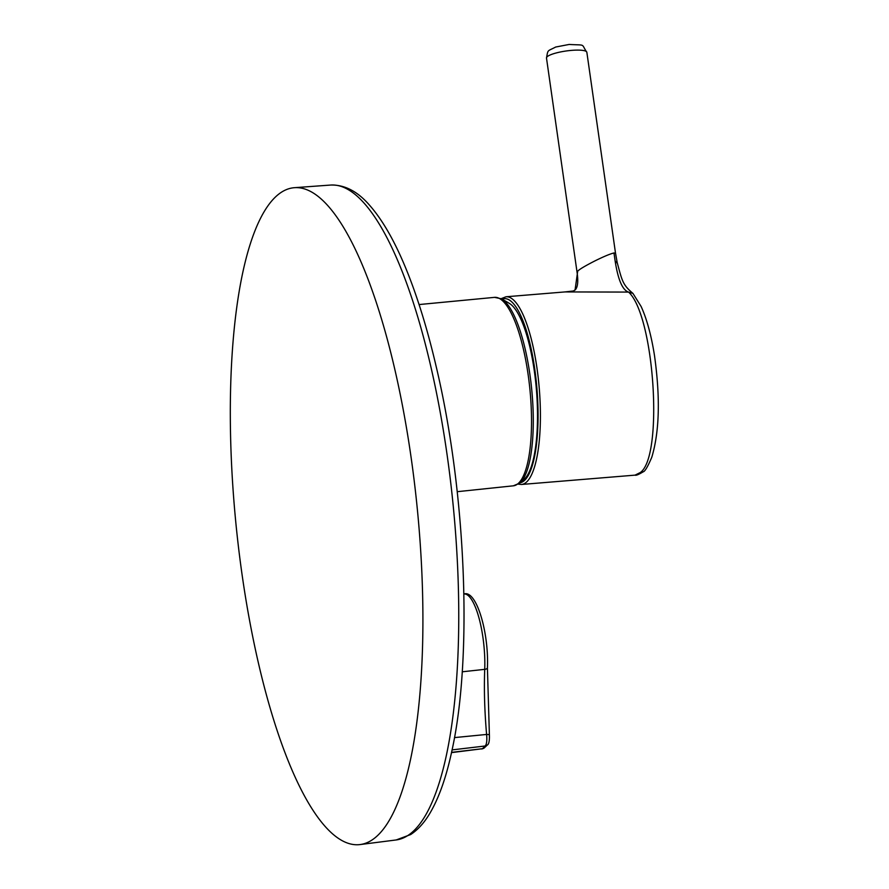 <?xml version="1.0" encoding="UTF-8"?>
<svg xmlns="http://www.w3.org/2000/svg" width="889" height="889" viewBox="0 0 889 889"><rect width="100%" height="100%" fill="white"/><g stroke="black" fill="none" stroke-linecap="round" stroke-linejoin="round"><path stroke-width="1.33" d="M502.074 299.226A92.423 25.148 85.3 0 1 535.5 374.68A92.423 25.148 85.3 0 1 524.654 480.304A92.423 25.148 85.3 0 1 520.009 482.816M242.608 273.29A330.075 90.978 -95.7 0 0 253.432 640.18A330.075 90.978 -95.7 0 0 360.178 844.55A330.075 90.978 -95.7 0 0 410.618 759.095A330.075 90.978 -95.7 0 0 400.261 394.494A330.075 90.978 -95.7 0 0 294.403 187.69A330.075 90.978 -95.7 0 0 242.608 273.29M501.107 298.726L501.107 298.726A94.134 25.948 84.3 0 1 531.478 387.159A94.134 25.948 84.3 0 1 520.409 482.438A94.134 25.948 84.3 0 1 519.576 483.16L519.576 483.16A110.28 110.28 0 0 0 524.154 479.304A89.967 24.481 85.3 0 0 524.477 479.015A89.967 24.481 85.3 0 0 536.378 389.226A89.967 24.481 85.3 0 0 509.708 303.627A110.28 110.28 0 0 0 501.107 298.726L494.506 297.359L419.075 304.56M586.851 52.284A20.391 4.201 171.9 0 0 571.716 50.362A20.391 4.201 171.9 0 0 547.124 56.774A20.391 4.201 171.9 0 0 546.491 58.041C548.135 49.273 546.946 51.606 555.703 47.028L569.16 44.45C586.484 45.461 580.728 43.272 586.851 52.284L615.51 253.165L613.977 252.965C610.121 253.887 603.864 256.499 595.186 260.777C585.318 265.8 579.495 269.256 577.706 271.156L577.039 272.145C578.439 281.435 577.772 287.403 575.05 290.047L577.706 271.156M635.046 475.137C635.968 475.659 638.68 474.559 643.158 471.826C644.892 471.57 647.77 466.681 651.815 457.168C659.471 431.587 660.36 397.739 654.504 355.622C651.326 335.486 646.87 319.107 641.113 306.472L632.946 293.403L628.556 292.081L564.948 291.925L506.019 296.77A94.167 25.625 85.3 0 1 538.289 378.414A94.167 25.625 85.3 0 1 526.755 481.849A94.167 25.625 85.3 0 1 521.454 484.472L635.046 475.137L640.347 472.504C663.639 456.113 654.437 315.462 628.556 292.081C622.544 290.214 618.077 279.868 615.144 261.033L613.977 252.965M451.501 752.616L482.371 748.727A2321.857 456.613 169.9 0 0 483.827 747.36A2321.857 456.613 169.9 0 0 485.261 745.982C486.705 744.137 487.15 740.293 486.594 734.447L489.383 734.603L487.416 667.872A3.878 1.678 -177.8 0 1 484.727 669.35A53.184 14.657 -95.7 0 0 464.08 593.974C476.426 589.763 489.028 632.712 487.416 667.872M454.479 737.603L486.594 734.447C484.583 711.144 483.949 689.442 484.727 669.35L462.224 671.795M330.63 185.056C344.665 184.645 357.689 191.424 369.702 205.392C385.015 222.839 399.172 249.287 412.207 284.724C421.142 309.039 429.154 336.386 436.232 366.768C466.003 491.795 472.848 656.593 451.923 750.672C446.489 776.319 439.366 796.788 430.576 812.101C424.864 822.092 418.219 829.581 410.64 834.56L396.205 839.949A329.086 90.711 -95.7 0 0 446.5 754.75A329.086 90.711 -95.7 0 0 436.166 391.238A329.086 90.711 -95.7 0 0 330.63 185.056L294.403 187.69M451.556 752.372L482.371 748.727A3.878 3.645 46.6 0 0 484.372 747.805L481.86 749.005M519.576 483.16L513.375 485.816A94.701 26.103 -95.7 0 0 518.576 483.183A94.701 26.103 -95.7 0 0 528.744 379.125A94.701 26.103 -95.7 0 0 494.506 297.359M617.222 262.677L617.222 262.655C622.244 281.491 622.911 284.913 632.946 293.403L632.946 293.403M617.233 263.155L615.144 261.033M452.09 749.905L485.261 745.982A3.878 3.656 46.2 0 0 487.283 745.038L487.283 745.038C488.917 744.271 489.617 740.793 489.383 734.603M518.187 484.138L521.454 484.472M396.205 839.949L360.178 844.55M487.283 745.038L484.372 747.805M501.063 298.704L506.019 296.77M546.491 58.041L577.039 272.145M575.083 290.014C571.771 291.303 578.461 290.403 564.948 291.925M617.21 262.644L615.51 253.109M513.375 485.816L457.213 491.695"/></g></svg>
